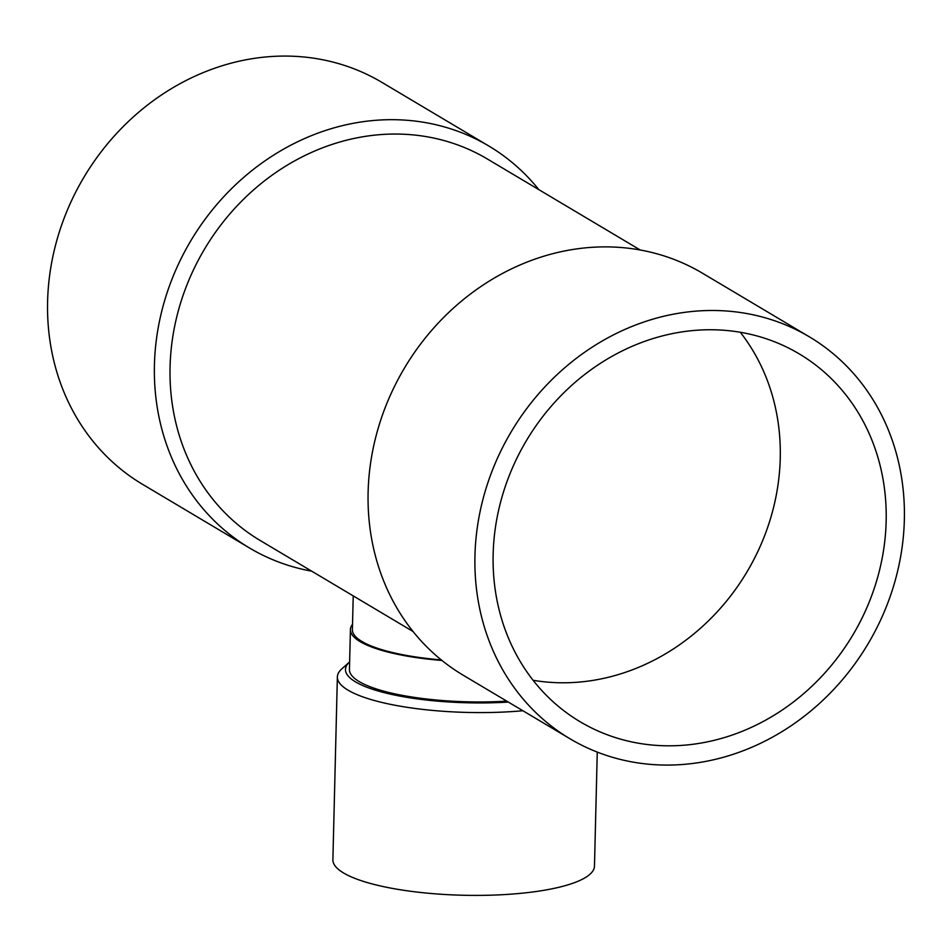 <?xml version="1.0" encoding="UTF-8"?>
<svg xmlns="http://www.w3.org/2000/svg" width="952" height="952" viewBox="0 0 952 952"><rect width="100%" height="100%" fill="white"/><g stroke="black" fill="none" stroke-linecap="round" stroke-linejoin="round"><path stroke-width="1.43" d="M508.332 702.076A122.903 30.357 1.4 0 1 384.596 692.747A122.903 30.357 1.4 0 1 349.634 661.89L341.887 668.804A130.829 32.32 1.4 0 0 337.365 676.932L332.891 859.739A130.829 32.32 1.4 0 0 343.613 872.996A130.829 32.32 1.4 0 0 489.768 895.213A130.829 32.32 1.4 0 0 594.476 866.13L597.261 752.116M337.365 676.932A130.829 32.32 1.4 0 0 348.075 690.188A130.829 32.32 1.4 0 0 522.886 710.739M413.097 631.533L260.277 540.558A222.018 196.993 -59.2 0 1 179.619 306.211A222.018 196.993 -59.2 0 1 379.098 134.72A222.018 196.993 -59.2 0 1 487.4 159.02L640.232 249.995M353.228 595.892L352.395 629.641A116.953 28.893 1.4 0 0 441.276 659.914M352.526 624.31A118.941 29.381 1.4 0 0 350.419 629.593L349.443 669.542A118.941 29.381 1.4 0 0 506.762 701.136M350.419 629.593A118.941 29.381 1.4 0 0 360.153 641.648A118.941 29.381 1.4 0 0 441.978 660.474M538.832 189.638A233.906 207.548 120.8 0 0 488.781 145.989A233.906 207.548 120.8 0 0 374.66 120.392A233.906 207.548 120.8 0 0 164.494 301.07A233.906 207.548 120.8 0 0 249.472 547.971A233.906 207.548 120.8 0 0 311.697 571.176M474.953 555.778A233.906 207.548 120.8 0 0 569.998 738.776A233.906 207.548 120.8 0 0 867.986 643.957A233.906 207.548 120.8 0 0 809.295 336.794A233.906 207.548 120.8 0 0 695.186 311.197A233.906 207.548 120.8 0 0 474.953 555.778M493.148 554.254A214.081 189.96 -59.2 0 1 599.391 363.997A214.081 189.96 -59.2 0 1 799.156 353.835A214.081 189.96 -59.2 0 1 852.873 634.96A214.081 189.96 -59.2 0 1 580.137 721.747A214.081 189.96 -59.2 0 1 493.148 554.254M809.295 336.794L702.457 273.2A233.906 207.548 120.8 0 0 588.336 247.591A233.906 207.548 120.8 0 0 378.182 428.281A233.906 207.548 120.8 0 0 463.148 675.182L569.998 738.776M488.781 145.989L381.942 82.396A233.906 207.548 120.8 0 0 267.821 56.787A233.906 207.548 120.8 0 0 47.6 301.368A233.906 207.548 120.8 0 0 142.633 484.378L249.472 547.971M740.287 332.26A214.081 189.96 -59.2 0 1 746.975 571.914A214.081 189.96 -59.2 0 1 533.108 680.275"/></g></svg>
